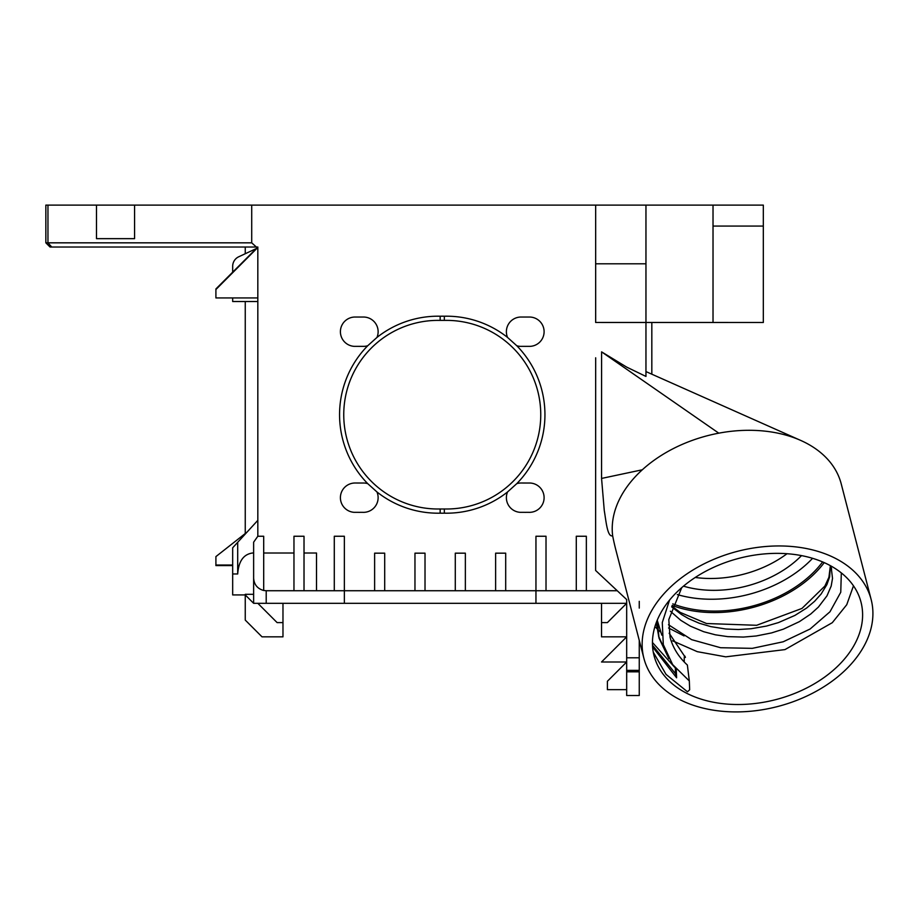 <?xml version="1.0" encoding="UTF-8"?>
<svg xmlns="http://www.w3.org/2000/svg" width="917" height="917" viewBox="0 0 917 917"><rect width="100%" height="100%" fill="white"/><g stroke="black" fill="none" stroke-linecap="round" stroke-linejoin="round"><path stroke-width="1.38" d="M853.475 585.803L846.758 604.704L832.292 622.689L784.963 649.603L725.737 656.836L697.287 651.666L672.574 640.811M660.435 631.928L657.455 629.177M656.847 628.569L654.944 626.598M654.05 655.712A106.888 73.005 -14.5 0 1 739.24 558.258A106.888 73.005 -14.5 0 1 861.006 602.16A106.888 73.005 -14.5 0 1 775.828 699.614A106.888 73.005 -14.5 0 1 654.05 655.712M669.513 600.165L662.28 622.563L663.3 644.605L672.631 664.573L689.32 680.953L689.664 689.767L687.486 691.808L666.029 674.385L653.271 652.147M652.457 642.485L674.648 667.244M669.181 633.292L685.4 657.432L669.169 633.2M689.32 680.953L687.372 665.043C678.672 657.076 672.895 647.803 670.052 637.246L668.802 619.594L681.732 587.648M50.045 247.028L45.85 242.833L50.045 247.028L257.826 247.028L257.826 536.25L253.631 542.188L253.631 603.306L253.631 594.319L245.252 594.319L245.252 620.075L262.021 636.845L282.975 636.845L282.975 622.597L277.106 622.597L257.826 603.306M651.827 374.193L651.827 322.497M516.787 483.637A98.497 98.497 0 0 0 516.787 345.743A14.672 14.672 0 0 0 520.157 346.351L524.421 346.351A14.672 14.672 0 0 0 526.026 346.351L528.696 346.351A14.672 14.672 0 0 0 544.09 332.332A14.672 14.672 0 0 0 529.946 317.041L525.613 317.041A14.672 14.672 0 0 0 524.902 317.041L521.062 317.03A14.672 14.672 0 0 0 507.548 337.433A98.497 98.497 0 0 0 444.344 316.216L444.344 320.4A94.313 94.313 0 0 1 540.755 414.69A94.313 94.313 0 0 1 444.344 508.981L444.344 513.176A98.497 98.497 0 0 0 507.548 491.959A14.672 14.672 0 0 0 520.157 512.328L524.432 512.328A14.672 14.672 0 0 0 526.026 512.328L528.696 512.328A14.672 14.672 0 0 0 544.09 498.309A14.672 14.672 0 0 0 529.946 483.018L525.613 483.018A14.672 14.672 0 0 0 524.902 483.018L521.062 483.007A14.672 14.672 0 0 0 516.787 483.637L507.548 491.959M507.548 337.433L516.787 345.743M444.344 316.216A98.497 98.497 0 0 0 440.16 316.216L440.16 320.4A94.313 94.313 0 0 1 444.344 320.4M444.344 508.981A94.313 94.313 0 0 1 440.16 508.981L440.16 513.176A98.497 98.497 0 0 0 444.344 513.176M367.717 345.743L376.967 337.433A14.672 14.672 0 0 0 363.969 317.041L359.636 317.041A14.672 14.672 0 0 0 358.925 317.041L355.085 317.03A14.672 14.672 0 0 0 340.413 331.255A14.672 14.672 0 0 0 354.18 346.351L358.444 346.351A14.672 14.672 0 0 0 360.049 346.351L362.719 346.351A14.672 14.672 0 0 0 367.717 345.743A98.497 98.497 0 0 0 367.717 483.637A14.672 14.672 0 0 0 363.969 483.018L359.636 483.018A14.672 14.672 0 0 0 358.925 483.018L355.085 483.007A14.672 14.672 0 0 0 340.413 497.232A14.672 14.672 0 0 0 354.18 512.328L358.455 512.328A14.672 14.672 0 0 0 360.049 512.328L362.719 512.328A14.672 14.672 0 0 0 376.967 491.959A98.497 98.497 0 0 0 440.16 513.176M440.16 316.216A98.497 98.497 0 0 0 376.967 337.433M440.16 508.981A94.313 94.313 0 0 1 343.749 414.69A94.313 94.313 0 0 1 440.16 320.4M376.967 491.959L367.717 483.637M257.826 536.25L263.695 536.25L263.695 590.479C257.448 588.737 254.089 584.633 253.631 578.157M344.356 603.306L344.356 590.731L535.952 590.731L535.952 536.25L546.016 536.25L546.016 590.731L535.952 590.731L535.952 603.306L266.205 603.306L266.205 590.731L263.695 590.479M683.486 586.158A92.216 62.986 165.5 0 0 713.793 590.342A92.216 62.986 165.5 0 0 801.527 555.61M695.246 577.469A92.216 62.986 165.5 0 0 710.721 578.489A92.216 62.986 165.5 0 0 787.015 553.719M671.668 606.871L681.308 614.413L688.449 618.562L699.155 623.205L710.755 626.609L725.714 629.005L738.345 629.521L751.057 628.741L766.463 626.07L778.453 622.597L794.947 615.399L806.547 608.086L814.583 601.311L821.116 594.021L826.882 584.633L829.633 576.839L830.435 565.697M831.215 567.497L832.521 578.398L831.18 586.078L826.985 595.832L818.4 607.088L810.708 614.046L799.418 621.634L783.324 629.177L771.529 632.925L756.158 635.985L743.435 637.074L727.743 636.639L715.409 634.816L703.683 631.71L690.341 626.139L680.792 620.328L670.361 611.203M812.588 558.315A104.79 71.572 -14.5 0 1 677.285 594.56M668.493 624.741L691.613 639.653L720.59 647.723L752.272 648.353L783.221 641.774L810.101 629.016L829.988 611.765L840.763 592.244L841.313 572.896M685.389 657.42C684.506 654.578 684.128 655.907 684.265 661.386L682.5 660.114M661.799 635.137L657.271 620.362M822.606 561.915A104.79 71.572 -14.5 0 1 672.78 603.856M672.184 605.426A106.888 73.005 165.5 0 0 824.223 562.625M232.677 565.583L215.908 565.583L215.908 556.596L246.982 532.169M643.906 658.349A117.365 80.157 165.5 0 0 777.616 706.537A117.365 80.157 165.5 0 0 871.15 599.535A117.365 80.157 165.5 0 0 737.44 551.335A117.365 80.157 165.5 0 0 643.906 658.349L615.983 550.441A171.834 117.365 -104.5 0 1 612.659 535.803C607.341 537.419 606.137 521.464 604.269 510.551L601.563 478.433L601.598 351.864L626.678 367.109L645.958 376.428L645.958 205.11L251.716 205.11L251.716 242.833L256.37 247.028M639.252 608.097L639.252 601.323M535.952 603.306L626.678 603.306L607.398 622.597L601.529 622.597L601.529 636.845L626.678 636.845L601.529 661.994L626.678 661.994L607.398 681.274L607.398 689.653L626.678 689.653M232.677 272.177L232.677 266.274A10.477 10.477 0 0 1 238.718 256.783L256.256 248.599M257.826 301.521L232.677 301.521L232.677 297.933M257.826 297.933L215.908 297.933L215.908 288.947L257.826 247.028M215.908 565.01L232.677 565.01M763.322 322.475L763.322 205.11L713.025 205.11L713.025 322.475L763.322 322.497L595.66 322.475L595.66 205.11M713.025 322.475L645.958 322.475M612.659 535.803A117.365 80.157 -14.5 0 1 614.195 513.428A117.365 80.157 -14.5 0 1 642.301 469.791A117.365 80.157 -14.5 0 1 685.251 443.106A117.365 80.157 -14.5 0 1 718.79 433.168L601.598 351.864M718.79 433.168A117.365 80.157 -14.5 0 1 723.02 432.423A117.365 80.157 -14.5 0 1 800.747 440.435A117.365 80.157 -14.5 0 1 841.221 483.878L871.15 599.535M642.301 469.791L601.563 478.433M639.252 657.798L639.252 670.373L626.678 670.373L626.678 657.798L639.252 657.798L639.252 640.353M626.678 670.373L626.678 695.522L639.252 695.522L639.252 670.373M639.252 671.817L626.678 671.817M282.975 603.306L282.975 622.597M253.631 594.319L253.631 553.008L252.496 553.008C243.532 554.281 238.592 561.261 237.698 573.973L232.677 573.973L232.677 594.927L245.252 594.927L253.631 603.306L266.205 603.306M601.529 622.597L601.529 603.306M232.677 573.973L232.677 547.793L237.698 542.302L237.698 573.973M215.908 289.52L257.826 247.464M245.252 247.028L245.252 253.734M245.252 301.521L245.252 533.534M251.716 242.833L45.85 242.833L45.85 205.11L134.57 205.11L134.57 238.649L96.491 238.649L134.57 238.649M96.491 238.649L96.491 205.11M45.85 205.11L45.85 242.833M633.991 205.11L744.959 205.11M713.025 205.11L645.958 205.11M273.495 205.11L134.57 205.11M524.639 205.11L424.032 205.11M595.66 275.558L595.672 322.475M595.672 357.79L595.603 570.454L626.678 599.569L626.678 657.798M546.016 590.731L616.625 590.731L616.625 590.147M616.625 590.731L617.256 590.731M334.292 590.731L344.356 590.731L344.356 536.25L334.292 536.25L334.292 590.731L293.967 590.731L293.967 536.25L304.02 536.25L304.02 590.731M266.205 590.731L293.967 590.731M257.826 520.34L237.698 542.302M576.289 590.731L576.289 536.25L586.353 536.25L586.353 590.731M495.627 590.731L495.627 553.169L505.691 553.169L505.691 590.731M455.291 590.731L455.291 553.169L465.355 553.169L465.355 590.731M414.965 590.731L414.965 553.169L425.018 553.169L425.018 590.731M374.629 590.731L374.629 553.169L384.693 553.169L384.693 590.731M304.02 553.008L316.503 553.008L316.503 590.731M652.595 646.898L676.597 677.789L675.542 673.72L652.491 645.19M684.048 635.917L668.573 627.996M656.228 622.758L659.036 638.186L657.294 620.075M658.555 636.146L665.238 650.795M668.837 658.589L659.036 638.163M675.325 668.08L675.542 673.72M676.597 677.789L676.253 669.181M713.025 226.075L763.322 226.075M645.958 263.798L595.66 263.798M51.73 247.028L47.959 242.833L47.959 205.11M831.444 568.242L831.604 568.861M831.627 568.918L830.596 565.789M830.378 565.663L828.922 577.263L824.887 586.055L801.951 608.441L756.651 625.291L706.548 623.526L680.219 612.396L671.92 606.148M799.406 439.851L645.958 371.58M293.967 553.008L263.695 553.008"/></g></svg>
